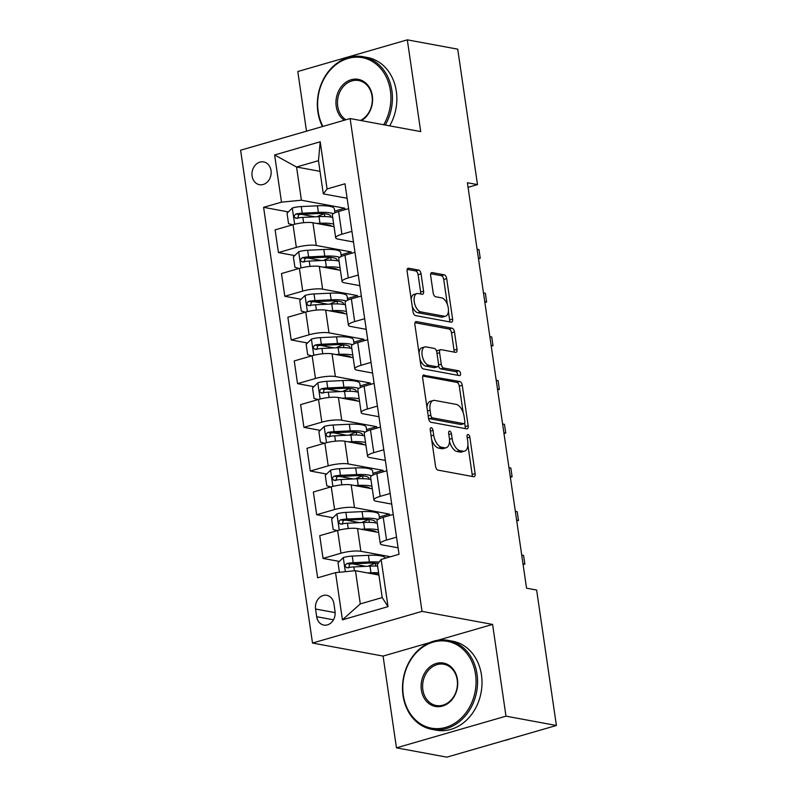 <?xml version="1.0" encoding="UTF-8"?>
<svg xmlns="http://www.w3.org/2000/svg" width="797" height="797" viewBox="0 0 797 797"><rect width="100%" height="100%" fill="white"/><g stroke="black" fill="none" stroke-linecap="round" stroke-linejoin="round"><path stroke-width="1.2" d="M431.277 427.73A2.491 1.305 73.9 0 0 430.938 427.75A2.491 1.305 73.9 0 0 430.241 429.882L435.56 466.335A3.547 1.863 73.9 0 0 438.041 470.13L473.667 476.716A3.547 1.863 73.9 0 0 474.155 476.696A3.547 1.863 73.9 0 0 475.142 473.647L469.832 437.194A2.491 1.305 73.9 0 0 468.088 434.534A2.491 1.305 73.9 0 0 467.749 434.554A2.491 1.305 73.9 0 0 467.062 436.686L467.749 441.399A11.367 5.958 73.9 0 1 464.571 451.142A11.367 5.958 73.9 0 1 463.017 451.212L460.048 450.664A11.367 5.958 73.9 0 1 452.108 438.509L451.421 433.797A2.491 1.305 73.9 0 0 449.687 431.137A2.491 1.305 73.9 0 0 449.349 431.147A2.491 1.305 73.9 0 0 448.651 433.279L449.339 438.001A11.367 5.958 73.9 0 1 446.161 447.745A11.367 5.958 73.9 0 1 444.606 447.804L441.638 447.256A11.367 5.958 73.9 0 1 433.698 435.112L433.01 430.39A2.491 1.305 73.9 0 0 431.277 427.73M252.091 176.047A11.576 9.534 -79.5 0 0 259.453 184.695A11.576 9.534 -79.5 0 0 271.03 170.568A11.576 9.534 -79.5 0 0 263.658 161.921A11.576 9.534 -79.5 0 0 252.091 176.047M421.065 273.869A3.547 1.863 73.9 0 0 418.584 270.073L408.582 268.23A3.547 1.863 73.9 0 0 408.104 268.25A3.547 1.863 73.9 0 0 407.108 271.289L413.015 311.776A3.547 1.863 73.9 0 0 415.496 315.572L451.122 322.157A3.547 1.863 73.9 0 0 451.61 322.137A3.547 1.863 73.9 0 0 452.596 319.089L446.689 278.611A3.547 1.863 73.9 0 0 444.208 274.816L432.143 272.584A3.547 1.863 73.9 0 0 431.655 272.604A3.547 1.863 73.9 0 0 430.659 275.642L433.189 292.967A3.547 1.863 73.9 0 0 435.67 296.763L441.658 297.869A9.494 4.981 73.9 0 1 448.073 306.845A9.494 4.981 73.9 0 1 445.633 316.18A9.494 4.981 73.9 0 1 444.337 316.23L420.876 311.896A9.494 4.981 73.9 0 1 414.46 302.92A9.494 4.981 73.9 0 1 416.901 293.595A9.494 4.981 73.9 0 1 418.206 293.535L422.111 294.262A3.547 1.863 73.9 0 0 422.599 294.242A3.547 1.863 73.9 0 0 423.586 291.194L421.065 273.869L418.106 274.726A3.547 1.863 73.9 0 0 415.626 270.93L407.187 269.376M420.706 131.595L407.317 39.85L457.727 49.165L477.483 184.605L467.401 182.742L526.548 588.186L536.63 590.039L556.396 725.479L505.985 716.164L492.596 624.42L422.021 611.379L350.132 118.554L420.706 131.595M424.153 374.929A3.547 1.863 73.9 0 0 423.665 374.949A3.547 1.863 73.9 0 0 422.669 377.987L428.577 418.475A3.547 1.863 73.9 0 0 431.057 422.271L466.683 428.856A3.547 1.863 73.9 0 0 467.172 428.836A3.547 1.863 73.9 0 0 468.168 425.787L462.26 385.3A3.547 1.863 73.9 0 0 459.779 381.504L423.247 375.188M420.796 365.126L414.888 324.638A3.547 1.863 73.9 0 1 415.885 321.599A3.547 1.863 73.9 0 1 416.373 321.58L451.999 328.155A3.547 1.863 73.9 0 1 454.479 331.96L457 349.285A3.547 1.863 73.9 0 1 456.014 352.324A3.547 1.863 73.9 0 1 455.525 352.344L441.08 349.674A3.547 1.863 73.9 0 0 440.592 349.694A3.547 1.863 73.9 0 0 439.595 352.742L441.269 364.239A3.547 1.863 73.9 0 0 443.75 368.035L458.793 370.814A2.491 1.305 73.9 0 1 460.477 373.155A2.491 1.305 73.9 0 1 459.839 375.596A2.491 1.305 73.9 0 1 459.5 375.616L423.277 368.921A3.547 1.863 73.9 0 1 420.796 365.126M335.029 611.399L333.913 603.708A11.218 9.235 -79.5 0 0 326.77 595.329A11.218 9.235 -79.5 0 0 315.562 609.018L316.678 616.709A11.218 9.235 -79.5 0 0 323.821 625.077A11.218 9.235 -79.5 0 0 335.029 611.399M422.021 611.379L312.504 643.049L240.604 150.225L350.132 118.554M381.135 559.454L388.019 606.647L342.431 619.827L335.547 572.635L355.452 570.702L360.294 603.907L382.201 597.571L377.36 564.366L381.135 559.454L399.038 554.274L344.991 183.788L327.079 188.969L323.313 193.88L318.461 160.675L296.564 167.011L301.405 200.216L344.762 208.226L334.68 211.135M288.355 211.902L263.588 207.33L317.634 577.815L335.547 572.635M263.588 207.33L281.5 202.149L274.616 154.967L320.205 141.786L327.079 188.969M429.593 642.641L383.078 656.09L396.458 747.835L505.985 716.164M396.458 747.835L446.868 757.15L556.396 725.479M407.317 39.85L297.799 71.521L306.496 131.176M383.078 656.09L312.504 643.049M468.078 187.325L477.483 184.605M355.452 570.702L378.914 575.036M320.025 171.345L296.564 167.011L274.616 154.967M344.971 209.661L344.762 208.226M294.731 255.588L278.432 252.579L275.114 229.865L293.027 224.684A14.476 3.128 -8.3 0 1 312.932 222.752L334.043 226.657M278.432 252.579L296.345 247.399A14.476 3.128 -8.3 0 1 316.25 245.466L351.128 251.912L341.056 254.831M351.338 253.356L351.128 251.912M301.107 299.283L284.808 296.275L281.49 273.55L299.403 268.37A14.476 3.128 -8.3 0 1 319.308 266.437L340.419 270.342M284.808 296.275L302.711 291.094A14.476 3.128 -8.3 0 1 322.626 289.162L357.504 295.607L347.432 298.516M357.714 297.042L357.504 295.607M307.473 342.969L291.184 339.96L287.866 317.246L305.779 312.065A14.476 3.128 -8.3 0 1 325.684 310.133L346.795 314.028M291.184 339.96L309.087 334.78A14.476 3.128 -8.3 0 1 328.992 332.847L363.88 339.293L353.808 342.212M364.09 340.737L363.88 339.293M313.849 386.665L297.55 383.646L294.242 360.931L312.145 355.751A14.476 3.128 -8.3 0 1 332.05 353.818L353.171 357.723M297.55 383.646L315.463 378.475A14.476 3.128 -8.3 0 1 335.368 376.543L370.256 382.988L360.174 385.897M370.466 384.423L370.256 382.988M320.225 430.35L303.926 427.341L300.618 404.617L318.521 399.446A14.476 3.128 -8.3 0 1 338.426 397.514L359.537 401.409M303.926 427.341L321.839 422.161A14.476 3.128 -8.3 0 1 341.744 420.228L376.622 426.674L366.55 429.583M376.832 428.119L376.622 426.674M326.601 474.046L310.302 471.027L306.984 448.312L324.897 443.132A14.476 3.128 -8.3 0 1 344.802 441.199L365.913 445.105M310.302 471.027L328.215 465.856A14.476 3.128 -8.3 0 1 348.12 463.914L382.998 470.36L372.926 473.279M383.208 471.804L382.998 470.36M332.967 517.731L316.678 514.723L313.36 491.998L331.273 486.828A14.476 3.128 -8.3 0 1 351.178 484.885L372.289 488.79M316.678 514.723L334.581 509.542A14.476 3.128 -8.3 0 1 354.486 507.609L389.374 514.055L379.302 516.964M389.584 515.49L389.374 514.055M339.343 561.417L323.044 558.408L319.736 535.694L337.639 530.513A14.476 3.128 -8.3 0 1 357.544 528.58L378.665 532.476M323.044 558.408L340.957 553.228A14.476 3.128 -8.3 0 1 360.862 551.295L390.44 556.764M398.092 547.798L382.769 544.969A14.476 3.128 -8.3 0 1 380.289 543.634A14.476 3.128 -8.3 0 1 386.545 540.047L396.547 537.158M391.725 504.102L376.393 501.273A14.476 3.128 -8.3 0 1 373.913 499.938A14.476 3.128 -8.3 0 1 380.169 496.362L390.171 493.473M385.349 460.417L370.017 457.588A14.476 3.128 -8.3 0 1 367.537 456.253A14.476 3.128 -8.3 0 1 373.793 452.666L383.795 449.777M378.973 416.731L363.641 413.892A14.476 3.128 -8.3 0 1 361.171 412.557A14.476 3.128 -8.3 0 1 367.417 408.981L377.419 406.091M372.597 373.036L357.275 370.207A14.476 3.128 -8.3 0 1 354.795 368.872A14.476 3.128 -8.3 0 1 361.051 365.295L371.043 362.396M366.221 329.35L350.899 326.511A14.476 3.128 -8.3 0 1 348.419 325.176A14.476 3.128 -8.3 0 1 354.675 321.599L364.677 318.71M359.855 285.655L344.523 282.825A14.476 3.128 -8.3 0 1 342.043 281.49A14.476 3.128 -8.3 0 1 348.299 277.914L358.301 275.025M353.479 241.969L338.147 239.14A14.476 3.128 -8.3 0 1 335.676 237.805A14.476 3.128 -8.3 0 1 341.923 234.218L351.925 231.329M347.103 198.274L323.313 193.88M365.972 566.338L352.583 563.868M359.596 522.653L346.207 520.172M353.22 478.957L339.831 476.486M346.844 435.272L333.465 432.801M340.478 391.576L327.089 389.105M334.102 347.89L320.713 345.42M327.726 304.205L314.337 301.724M321.35 260.509L307.971 258.039M314.984 216.824L301.595 214.353M380.289 543.634L376.971 520.909A14.476 3.128 -8.3 0 1 383.227 517.333L393.23 514.444M373.913 499.938L370.595 477.224A14.476 3.128 -8.3 0 1 376.851 473.637L386.854 470.748M367.537 456.253L364.229 433.528A14.476 3.128 -8.3 0 1 370.475 429.952L380.478 427.062M361.171 412.557L357.853 389.843A14.476 3.128 -8.3 0 1 364.109 386.266L374.112 383.367M354.795 368.872L351.477 346.147A14.476 3.128 -8.3 0 1 357.733 342.571L367.736 339.681M348.419 325.176L345.101 302.462A14.476 3.128 -8.3 0 1 351.357 298.885L361.36 295.996M342.043 281.49L338.735 258.776A14.476 3.128 -8.3 0 1 344.981 255.189L354.984 252.3M335.676 237.805L332.359 215.08A14.476 3.128 -8.3 0 1 338.615 211.504L348.608 208.615M301.405 200.216L281.5 202.149M360.294 603.907L342.431 619.827M382.201 597.571L388.019 606.647M320.205 141.786L318.461 160.675M492.596 624.42L437.802 640.26M431.705 439.874A11.367 5.958 73.9 0 0 438.679 448.113L441.638 447.256M446.161 447.745L443.202 448.601A11.367 5.958 73.9 0 1 441.648 448.661L438.679 448.113M449.528 441.299A11.367 5.958 73.9 0 0 457.079 451.51L460.048 450.664M464.571 451.142L461.612 451.999A11.367 5.958 73.9 0 1 460.048 452.068L457.079 451.51M472.113 476.427A3.547 1.863 73.9 0 0 472.183 474.504L467.909 445.164M463.157 412.617L459.301 386.156A3.547 1.863 73.9 0 0 456.82 382.361L422.749 376.064M465.129 428.567A3.547 1.863 73.9 0 0 465.199 426.644L464.691 423.117M430.798 415.207A2.491 1.305 73.9 0 0 432.532 417.867L463.804 423.645A2.491 1.305 73.9 0 0 464.143 423.635A2.491 1.305 73.9 0 0 464.84 421.503L464.113 416.522A11.367 5.958 73.9 0 0 456.183 404.378L434.803 400.433A11.367 5.958 73.9 0 0 433.249 400.493A11.367 5.958 73.9 0 0 430.071 410.236L430.798 415.207L428.208 415.954M428.487 417.827A2.491 1.305 73.9 0 0 429.573 418.724L432.532 417.867M464.143 423.635L461.184 424.492A2.491 1.305 73.9 0 1 460.845 424.502L429.573 418.724M433.249 400.493L430.29 401.349A11.367 5.958 73.9 0 0 426.953 407.327M414.968 322.725L449.04 329.012L451.999 328.155M453.971 352.055A3.547 1.863 73.9 0 0 454.041 350.142L451.51 332.807A3.547 1.863 73.9 0 0 449.04 329.012M440.592 349.694L437.633 350.55A3.547 1.863 73.9 0 0 436.716 351.666M438.42 365.654A3.547 1.863 73.9 0 0 440.791 368.891L455.834 371.671L458.793 370.814M457.598 375.267A2.491 1.305 73.9 0 0 455.834 371.671M426.086 346.904A9.494 4.981 73.9 0 0 424.781 346.954A9.494 4.981 73.9 0 0 422.34 356.289A9.494 4.981 73.9 0 0 428.756 365.265L437.025 366.789A3.547 1.863 73.9 0 0 437.513 366.769A3.547 1.863 73.9 0 0 438.499 363.721L436.826 352.234A3.547 1.863 73.9 0 0 434.345 348.428L426.086 346.904M424.781 346.954L421.822 347.811A9.494 4.981 73.9 0 0 419.023 352.971M419.909 359.068A9.494 4.981 73.9 0 0 425.797 366.112L428.756 365.265M437.513 366.769L434.554 367.626A3.547 1.863 73.9 0 1 434.066 367.646L425.797 366.112M420.557 293.973A3.547 1.863 73.9 0 0 420.627 292.051L418.106 274.726M416.901 293.595L413.942 294.452A9.494 4.981 73.9 0 0 411.172 299.174M412.198 306.168A9.494 4.981 73.9 0 0 417.917 312.753L420.876 311.896M445.633 316.18L442.674 317.037A9.494 4.981 73.9 0 1 441.369 317.086L417.917 312.753M447.376 304.454L443.73 279.468A3.547 1.863 73.9 0 0 441.249 275.662L430.739 273.72M449.558 321.868A3.547 1.863 73.9 0 0 449.638 319.946L448.402 311.448M372.747 573.9A22.974 4.961 -8.3 0 1 378.804 574.308M367.606 572.953L370.974 572.784A27.676 5.978 -8.3 0 1 378.585 572.774M339.412 572.266L338.018 562.702L343.427 557.492A9.584 2.072 -8.3 0 1 352.244 556.087L368.423 555.31A27.676 5.978 -8.3 0 1 385.32 558.249M375.188 563.23L370.456 565.123A13.2 2.849 171.7 0 0 368.274 566.229M379.103 562.104A27.676 5.978 171.7 0 0 369.39 561.955L353.22 562.722A9.584 2.072 171.7 0 0 346.864 563.539C344.453 565.531 344.663 566.926 347.472 567.733A9.584 2.072 -8.3 0 1 353.828 566.916L370.007 566.149A27.676 5.978 -8.3 0 1 377.619 566.129M373.375 573.9A8.498 1.833 171.7 0 0 373.873 574.109M376.772 574.059L375.776 574.458M348.618 567.942L349.763 564.077A4.882 1.056 -8.3 0 1 351.437 563.917L367.616 563.15A22.974 4.961 -8.3 0 1 377.947 563.599M346.655 567.743L347.472 567.733M366.371 530.204A22.974 4.961 -8.3 0 1 376.443 532.067M361.23 529.258L364.598 529.098A27.676 5.978 -8.3 0 1 378.286 529.935M337.251 530.623L333.176 529.497L331.642 519.006L337.051 513.806A9.584 2.072 -8.3 0 1 345.878 512.391L362.047 511.624A27.676 5.978 -8.3 0 1 378.964 514.663L379.541 518.648M368.822 519.534L364.08 521.437A13.2 2.849 171.7 0 0 361.898 522.543M377.967 519.514A27.676 5.978 171.7 0 0 363.014 518.259L346.844 519.036A9.584 2.072 171.7 0 0 340.488 519.843C338.087 521.846 338.287 523.24 341.106 524.037A9.584 2.072 -8.3 0 1 347.452 523.231L363.631 522.453A27.676 5.978 -8.3 0 1 377.32 523.29M366.999 530.214A8.498 1.833 171.7 0 0 367.497 530.413M370.396 530.374L369.4 530.772M342.242 524.257L343.387 520.381A4.882 1.056 -8.3 0 1 345.061 520.232L361.24 519.455A22.974 4.961 -8.3 0 1 375.277 521.985A22.974 4.961 -8.3 0 1 375.088 522.832M340.279 524.057L341.106 524.037M522.991 563.788L524.854 564.137L523.579 555.399L521.716 555.051M523.121 564.635L524.854 564.137L523.579 555.399M359.995 486.519A22.974 4.961 -8.3 0 1 370.067 488.382M354.854 485.572L358.222 485.413A27.676 5.978 -8.3 0 1 371.92 486.24M330.875 486.937L326.8 485.801L325.266 475.321L330.675 470.11A9.584 2.072 -8.3 0 1 339.502 468.706L355.671 467.929A27.676 5.978 -8.3 0 1 372.588 470.977L373.165 474.952M362.446 475.849L357.704 477.742A13.2 2.849 171.7 0 0 355.532 478.848M371.591 475.829A27.676 5.978 171.7 0 0 356.648 474.574L340.468 475.341A9.584 2.072 171.7 0 0 334.112 476.158C331.711 478.15 331.911 479.555 334.73 480.352A9.584 2.072 -8.3 0 1 341.086 479.535L357.255 478.768A27.676 5.978 -8.3 0 1 370.944 479.605M364.02 486.678L363.033 487.077M335.866 480.561L337.021 476.696A4.882 1.056 -8.3 0 1 338.695 476.546L354.864 475.769A22.974 4.961 -8.3 0 1 368.901 478.3A22.974 4.961 -8.3 0 1 368.722 479.136M333.903 480.362L334.73 480.352M516.615 520.102L518.488 520.441L517.213 511.704L515.35 511.365M516.745 520.949L518.488 520.441L517.213 511.704M353.619 442.833A22.974 4.961 -8.3 0 1 363.701 444.696M348.478 441.877L351.856 441.717A27.676 5.978 -8.3 0 1 365.544 442.554M324.499 443.242L320.424 442.116L318.9 431.625L324.309 426.425A9.584 2.072 -8.3 0 1 333.126 425.01L349.305 424.243A27.676 5.978 -8.3 0 1 366.212 427.282L366.799 431.267M356.07 432.153L351.328 434.056A13.2 2.849 171.7 0 0 349.156 435.162M365.215 432.133A27.676 5.978 171.7 0 0 350.272 430.888L334.092 431.655A9.584 2.072 171.7 0 0 327.746 432.472C325.335 434.465 325.545 435.859 328.354 436.666A9.584 2.072 -8.3 0 1 334.71 435.849L350.879 435.082A27.676 5.978 -8.3 0 1 364.578 435.909M357.654 442.993L356.657 443.391M329.49 436.876L330.645 433A4.882 1.056 -8.3 0 1 332.319 432.851L348.488 432.084A22.974 4.961 -8.3 0 1 362.535 434.604A22.974 4.961 -8.3 0 1 362.346 435.451M327.527 436.676L328.354 436.666M510.249 476.407L512.112 476.755L510.837 468.018L508.974 467.67M510.369 477.254L512.112 476.755L510.837 468.018M347.243 399.138A22.974 4.961 -8.3 0 1 357.325 401.001M342.112 398.191L345.48 398.032A27.676 5.978 -8.3 0 1 359.168 398.859M318.133 399.556L314.048 398.43L312.524 387.94L317.933 382.729A9.584 2.072 -8.3 0 1 326.75 381.325L342.929 380.558A27.676 5.978 -8.3 0 1 359.845 383.596L360.423 387.581M349.694 388.468L344.962 390.361A13.2 2.849 171.7 0 0 342.78 391.466M358.849 388.448A27.676 5.978 171.7 0 0 343.896 387.193L327.726 387.97A9.584 2.072 171.7 0 0 321.37 388.777C318.959 390.769 319.169 392.174 321.978 392.971A9.584 2.072 -8.3 0 1 328.334 392.164L344.513 391.387A27.676 5.978 -8.3 0 1 358.202 392.224M347.881 399.148A8.498 1.833 171.7 0 0 348.379 399.347M351.278 399.307L350.281 399.695M323.124 393.18L324.269 389.315A4.882 1.056 -8.3 0 1 325.943 389.165L342.122 388.388A22.974 4.961 -8.3 0 1 356.159 390.919A22.974 4.961 -8.3 0 1 355.97 391.755M321.161 392.991L321.978 392.971M503.873 432.721L505.736 433.06L504.461 424.323L502.598 423.984M503.993 433.568L505.736 433.06L504.461 424.323M403.312 695.203A44.134 36.363 -79.5 0 0 445.643 727.402A44.134 36.363 -79.5 0 0 475.54 674.322A44.134 36.363 -79.5 0 0 433.199 642.113A44.134 36.363 -79.5 0 0 403.312 695.203M477.034 674.172A45.22 37.26 100.5 0 1 431.815 729.335A45.22 37.26 100.5 0 1 403.033 695.572A45.22 37.26 100.5 0 1 448.243 640.399A45.22 37.26 100.5 0 1 477.034 674.172M421.364 689.983A22.067 18.182 100.5 0 1 436.318 663.443A22.067 18.182 100.5 0 1 457.478 679.542A22.067 18.182 100.5 0 1 442.534 706.082A22.067 18.182 100.5 0 1 421.364 689.983M457.199 679.911A20.981 17.285 -79.5 0 0 443.839 664.24A20.981 17.285 -79.5 0 0 422.858 689.833A20.981 17.285 -79.5 0 0 436.218 705.504A20.981 17.285 -79.5 0 0 457.199 679.911M510.13 738.859A45.22 37.26 100.5 0 1 504.431 740.503M448.243 640.399L452.686 641.226A45.22 37.26 100.5 0 1 481.468 674.989A45.22 37.26 100.5 0 1 436.248 730.162L431.815 729.335M383.676 124.76A44.134 36.363 -79.5 0 0 390.381 90.619A44.134 36.363 -79.5 0 0 348.05 58.42A44.134 36.363 -79.5 0 0 318.162 111.51A44.134 36.363 -79.5 0 0 322.954 126.414M322.476 126.554A45.22 37.26 100.5 0 1 317.873 111.879A45.22 37.26 100.5 0 1 363.093 56.707A45.22 37.26 100.5 0 1 391.875 90.479A45.22 37.26 100.5 0 1 385.24 125.049M344.284 120.247A22.067 18.182 100.5 0 1 336.214 106.28A22.067 18.182 100.5 0 1 351.158 79.74A22.067 18.182 100.5 0 1 372.329 95.839A22.067 18.182 100.5 0 1 361.4 120.646M360.413 120.457A20.981 17.285 -79.5 0 0 372.05 96.208A20.981 17.285 -79.5 0 0 358.69 80.547A20.981 17.285 -79.5 0 0 337.709 106.14A20.981 17.285 -79.5 0 0 345.918 119.779M363.093 56.707L367.527 57.523A45.22 37.26 100.5 0 1 396.318 91.296A45.22 37.26 100.5 0 1 389.673 125.866M340.877 355.452A22.974 4.961 -8.3 0 1 350.949 357.315M335.736 354.496L339.104 354.336A27.676 5.978 -8.3 0 1 352.792 355.173M311.757 355.87L307.682 354.735L306.148 344.254L311.557 339.044A9.584 2.072 -8.3 0 1 320.384 337.639L336.553 336.862A27.676 5.978 -8.3 0 1 353.469 339.911L354.047 343.886M343.318 344.782L338.586 346.675A13.2 2.849 171.7 0 0 336.404 347.781M352.473 344.752A27.676 5.978 171.7 0 0 337.52 343.507L321.35 344.274A9.584 2.072 171.7 0 0 314.994 345.091C312.593 347.084 312.793 348.478 315.612 349.285A9.584 2.072 -8.3 0 1 321.958 348.468L338.137 347.701A27.676 5.978 -8.3 0 1 351.826 348.528M341.505 355.452A8.498 1.833 171.7 0 0 342.003 355.661M344.902 355.611L343.905 356.01M316.748 349.494L317.893 345.629A4.882 1.056 -8.3 0 1 319.567 345.47L335.746 344.702A22.974 4.961 -8.3 0 1 349.783 347.223A22.974 4.961 -8.3 0 1 349.594 348.07M314.785 349.295L315.612 349.285M497.497 389.026L499.36 389.374L498.085 380.637L496.222 380.289M497.627 389.882L499.36 389.374L498.085 380.637M334.501 311.757A22.974 4.961 -8.3 0 1 344.573 313.62M329.36 310.81L332.728 310.651A27.676 5.978 -8.3 0 1 346.426 311.478M305.381 312.175L301.306 311.049L299.772 300.559L305.181 295.358A9.584 2.072 -8.3 0 1 314.008 293.944L330.177 293.176A27.676 5.978 -8.3 0 1 347.093 296.215L347.671 300.2M336.952 301.087L332.21 302.98A13.2 2.849 171.7 0 0 330.038 304.095M346.097 301.067A27.676 5.978 171.7 0 0 331.153 299.811L314.974 300.589A9.584 2.072 171.7 0 0 308.618 301.396C306.217 303.398 306.417 304.793 309.236 305.59A9.584 2.072 -8.3 0 1 315.592 304.783L331.761 304.006A27.676 5.978 -8.3 0 1 345.45 304.843M335.129 311.766A8.498 1.833 171.7 0 0 335.627 311.966M338.526 311.926L337.539 312.324M310.372 305.799L311.527 301.933A4.882 1.056 -8.3 0 1 313.201 301.784L329.37 301.007A22.974 4.961 -8.3 0 1 343.407 303.537A22.974 4.961 -8.3 0 1 343.228 304.374M308.409 305.61L309.236 305.59M491.121 345.34L492.994 345.689L491.719 336.942L489.846 336.603M491.251 346.187L492.994 345.689L491.719 336.942M328.125 268.071A22.974 4.961 -8.3 0 1 338.207 269.934M322.984 267.125L326.362 266.955A27.676 5.978 -8.3 0 1 340.05 267.792M299.005 268.489L294.93 267.354L293.396 256.873L298.815 251.663A9.584 2.072 -8.3 0 1 307.632 250.258L323.811 249.481A27.676 5.978 -8.3 0 1 340.717 252.529L341.305 256.504M330.576 257.401L325.834 259.294A13.2 2.849 171.7 0 0 323.662 260.4M339.721 257.371A27.676 5.978 171.7 0 0 324.777 256.126L308.598 256.893A9.584 2.072 171.7 0 0 302.252 257.71C299.841 259.702 300.041 261.097 302.86 261.904A9.584 2.072 -8.3 0 1 309.216 261.087L325.385 260.32A27.676 5.978 -8.3 0 1 339.084 261.147M332.16 268.23L331.163 268.629M303.996 262.113L305.151 258.248A4.882 1.056 -8.3 0 1 306.825 258.089L322.994 257.321A22.974 4.961 -8.3 0 1 337.031 259.842A22.974 4.961 -8.3 0 1 336.852 260.689M302.033 261.914L302.86 261.904M484.755 301.655L486.618 301.993L485.343 293.256L483.48 292.907M484.875 302.501L486.618 301.993L485.343 293.256M321.749 224.385A22.974 4.961 -8.3 0 1 331.831 226.238M316.608 223.429L319.986 223.27A27.676 5.978 -8.3 0 1 333.674 224.106M292.638 224.794L288.554 223.668L287.03 213.178L292.439 207.977A9.584 2.072 -8.3 0 1 301.256 206.562L317.435 205.795A27.676 5.978 -8.3 0 1 334.351 208.834L334.929 212.819M324.2 213.706L319.467 215.608A13.2 2.849 171.7 0 0 317.286 216.714M333.345 213.686A27.676 5.978 171.7 0 0 318.401 212.43L302.232 213.207A9.584 2.072 171.7 0 0 295.876 214.014C293.465 216.017 293.675 217.412 296.484 218.209A9.584 2.072 -8.3 0 1 302.84 217.402L319.009 216.625A27.676 5.978 -8.3 0 1 332.708 217.461M322.387 224.385A8.498 1.833 171.7 0 0 322.885 224.585M325.784 224.545L324.787 224.943M297.63 218.428L298.775 214.552A4.882 1.056 -8.3 0 1 300.449 214.403L316.618 213.626A22.974 4.961 -8.3 0 1 330.665 216.156A22.974 4.961 -8.3 0 1 330.476 217.003M295.667 218.229L296.484 218.209M478.379 257.959L480.242 258.308L478.967 249.571L477.104 249.222M478.499 258.806L480.242 258.308L478.967 249.571M312.932 222.752L316.25 245.466M319.308 266.437L322.626 289.162M325.684 310.133L328.992 332.847M332.05 353.818L335.368 376.543M338.426 397.514L341.744 420.228M344.802 441.199L348.12 463.914M351.178 484.885L354.486 507.609M357.544 528.58L360.862 551.295M383.227 517.333L386.545 540.047M337.639 530.513L340.957 553.228M331.273 486.828L334.581 509.542M376.851 473.637L380.169 496.362M324.897 443.132L328.215 465.856M370.475 429.952L373.793 452.666M318.521 399.446L321.839 422.161M364.109 386.266L367.417 408.981M312.145 355.751L315.463 378.475M357.733 342.571L361.051 365.295M305.779 312.065L309.087 334.78M351.357 298.885L354.675 321.599M299.403 268.37L302.711 291.094M344.981 255.189L348.299 277.914M293.027 224.684L296.345 247.399M338.615 211.504L341.923 234.218M333.475 619.807L316.678 616.709M335.148 612.634L315.562 609.018M431.117 435.859L433.698 435.112M441.648 448.661L444.606 447.804M448.831 434.544L451.421 433.797M449.478 439.267L452.108 438.509M460.048 452.068L463.017 451.212M467.241 437.942L469.832 437.194M472.183 474.504L475.142 473.647M430.43 431.137L433.01 430.39M456.82 382.361L459.779 381.504M459.301 386.156L462.26 385.3M465.199 426.644L468.168 425.787M460.845 424.502L463.804 423.645M427.491 410.983L430.071 410.236M415.466 321.839L416.373 321.58M451.51 332.807L454.479 331.96M454.041 350.142L457 349.285M437.005 353.489L439.595 352.742M438.539 365.026L441.269 364.239M440.791 368.891L443.75 368.035M434.066 367.646L437.025 366.789M420.627 292.051L423.586 291.194M441.369 317.086L444.337 316.23M431.237 272.843L432.143 272.584M441.249 275.662L444.208 274.816M443.73 279.468L446.689 278.611M449.638 319.946L452.596 319.089M407.675 268.489L408.582 268.23M415.626 270.93L418.584 270.073M343.288 557.621L345.34 571.688M370.007 566.149L370.974 572.784M377.011 574.687L376.921 574.079M370.595 566.119L370.456 565.123M375.756 566.059L375.337 563.24M368.423 555.31L369.39 561.955M353.828 566.916L354.396 570.811M352.244 556.087L353.22 562.722M349.763 564.077L346.864 563.539M336.922 513.935L339.273 530.075M363.631 522.453L364.598 529.098M370.635 531.001L370.545 530.384M364.219 522.433L364.08 521.437M369.38 522.374L368.971 519.554M362.047 511.624L363.014 518.259M347.452 523.231L348.229 528.541M345.878 512.391L346.844 519.036M343.387 520.381L340.488 519.843M330.546 470.24L332.897 486.389M357.255 478.768L358.222 485.413M364.269 487.306L364.179 486.698M357.853 478.738L357.704 477.742M363.004 478.678L362.595 475.859M355.671 467.929L356.648 474.574M341.086 479.535L341.853 484.855M339.502 468.706L340.468 475.341M337.021 476.696L334.112 476.158M324.17 426.554L326.521 442.694M350.879 435.082L351.856 441.717M357.893 443.62L357.803 443.002M351.477 435.052L351.328 434.056M356.628 434.993L356.219 432.173M349.305 424.243L350.272 430.888M334.71 435.849L335.487 441.159M333.126 425.01L334.092 431.655M330.645 433L327.746 432.472M317.794 382.859L320.155 399.008M344.513 391.387L345.48 398.032M351.517 399.925L351.427 399.317M345.101 391.357L344.962 390.361M350.262 391.307L349.843 388.478M342.929 380.558L343.896 387.193M328.334 392.164L329.111 397.474M326.75 381.325L327.726 387.97M324.269 389.315L321.37 388.777M311.418 339.173L313.779 355.313M338.137 347.701L339.104 354.336M345.141 356.239L345.051 355.621M338.725 347.671L338.586 346.675M343.886 347.612L343.477 344.792M336.553 336.862L337.52 343.507M321.958 348.468L322.735 353.788M320.384 337.639L321.35 344.274M317.893 345.629L314.994 345.091M305.052 295.488L307.403 311.627M331.761 304.006L332.728 310.651M338.775 312.554L338.685 311.936M332.359 303.986L332.21 302.98M337.51 303.926L337.101 301.097M330.177 293.176L331.153 299.811M315.592 304.783L316.359 310.093M314.008 293.944L314.974 300.589M311.527 301.933L308.618 301.396M298.676 251.792L301.027 267.931M325.385 260.32L326.362 266.955M332.399 268.858L332.309 268.25M325.983 260.29L325.834 259.294M331.134 260.23L330.725 257.411M323.811 249.481L324.777 256.126M309.216 261.087L309.993 266.407M307.632 250.258L308.598 256.893M305.151 258.248L302.252 257.71M292.3 208.107L294.661 224.246M319.009 216.625L319.986 223.27M326.023 225.172L325.933 224.555M319.607 216.605L319.467 215.608M324.768 216.545L324.349 213.726M317.435 205.795L318.401 212.43M302.84 217.402L303.617 222.712M301.256 206.562L302.232 213.207M298.775 214.552L295.876 214.014"/></g></svg>

